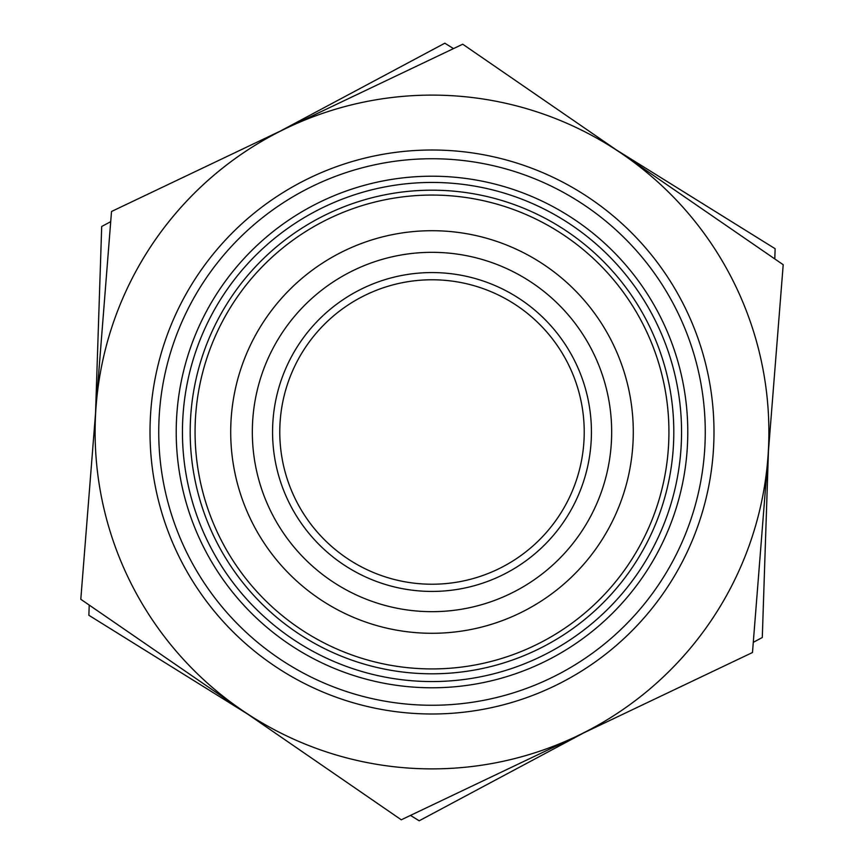 <?xml version="1.0" encoding="UTF-8"?>
<svg xmlns="http://www.w3.org/2000/svg" width="864" height="864" viewBox="0 0 864 864"><rect width="100%" height="100%" fill="white"/><g stroke="black" fill="none" stroke-linecap="round" stroke-linejoin="round"><path stroke-width="1.3" d="M705.262 432A273.262 273.262 0 0 1 432 705.262A273.262 273.262 0 0 1 158.738 432A273.262 273.262 0 0 1 432 158.738A273.262 273.262 0 0 1 705.262 432M687.787 432A255.787 255.787 0 0 1 432 687.787A255.787 255.787 0 0 1 176.213 432A255.787 255.787 0 0 1 432 176.213A255.787 255.787 0 0 1 687.787 432M345.373 557.172A152.226 152.226 0 0 1 306.828 345.373A152.226 152.226 0 0 1 518.627 306.828A152.226 152.226 0 0 1 557.172 518.627A152.226 152.226 0 0 1 345.373 557.172M341.28 563.101A159.43 159.43 0 0 1 300.899 341.28A159.43 159.43 0 0 1 522.72 300.899A159.43 159.43 0 0 1 563.101 522.72A159.43 159.43 0 0 1 341.28 563.101M284.256 329.756A179.68 179.68 0 0 1 534.244 284.256A179.68 179.68 0 0 1 579.744 534.244A179.68 179.68 0 0 1 329.756 579.744A179.68 179.68 0 0 1 284.256 329.756M266.479 317.455A201.29 201.29 0 0 1 546.545 266.479A201.29 201.29 0 0 1 597.521 546.545A201.29 201.29 0 0 1 317.455 597.521A201.29 201.29 0 0 1 266.479 317.455M226.789 289.991A249.556 249.556 0 0 1 574.009 226.789A249.556 249.556 0 0 1 637.211 574.009A249.556 249.556 0 0 1 289.991 637.211A249.556 249.556 0 0 1 226.789 289.991M713.113 454.27A281.988 281.988 0 0 0 454.27 150.887A281.988 281.988 0 0 0 150.887 409.73A281.988 281.988 0 0 0 409.73 713.113A281.988 281.988 0 0 0 713.113 454.27M89.208 605.081L88.873 615.287L247.428 713.945M110.711 221.67L101.704 226.487L95.548 413.122M410.497 815.4L419.17 820.8L583.88 732.812M753.289 642.33L762.296 637.513L768.452 450.878M774.792 258.919L775.127 248.713L616.572 150.055M453.503 48.6L444.83 43.2L280.12 131.188M273.272 134.838A336.895 336.895 0 0 0 145.962 254.016M96.163 405.389L80.795 599.281L401.274 819.796L752.479 652.514L783.205 264.719L462.726 44.204L111.521 211.486L96.163 405.389A336.895 336.895 0 0 0 576.871 736.15A336.895 336.895 0 0 0 622.966 154.462A336.895 336.895 0 0 0 96.163 405.389M233.161 294.397A241.801 241.801 0 0 1 569.603 233.161A241.801 241.801 0 0 1 630.839 569.603A241.801 241.801 0 0 1 294.397 630.839A241.801 241.801 0 0 1 233.161 294.397M626.832 566.827A236.941 236.941 0 0 0 566.827 237.168A236.941 236.941 0 0 0 237.168 297.173A236.941 236.941 0 0 0 297.173 626.832A236.941 236.941 0 0 0 626.832 566.827"/></g></svg>
